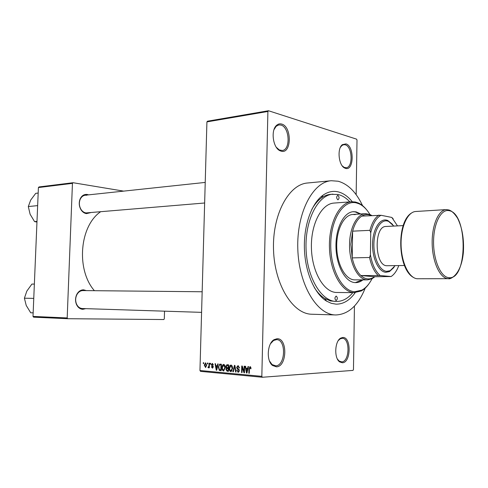 <?xml version="1.0" encoding="UTF-8"?>
<svg xmlns="http://www.w3.org/2000/svg" width="488" height="488" viewBox="0 0 488 488"><rect width="100%" height="100%" fill="white"/><g stroke="black" fill="none" stroke-linecap="round" stroke-linejoin="round"><path stroke-width="0.73" d="M277.038 338.745C287.755 337.91 287.164 366.756 276.428 366.824L272.548 365.481C266.106 360.888 267.223 343.235 274.146 339.636L277.038 338.745M269.467 360.961L272.084 364.566L275.708 365.823C285.51 365.811 286.413 339.581 276.641 339.642L273.579 340.471L270.547 343.662M281.704 124.068C292.166 126.685 291.586 154.543 281.118 151.164L279.947 150.719C272.932 147.766 270.578 130.204 276.592 125.331C278.142 123.946 279.844 123.519 281.704 124.068M276.324 147.303L279.313 149.938L282.216 150.487C290.775 149.999 289.646 127.142 280.954 125.081L278.843 124.916L276.184 126.27L273.981 129.668M345.955 143.905C354.465 145.973 354.081 171.178 345.553 168.378L344.76 168.073C338.648 165.682 336.873 148.45 342.375 144.655L345.955 143.905M342.24 165.859L344.119 167.353L346.12 167.738C353.251 167.543 352.44 146.461 345.236 144.808L343.778 144.674L341.893 145.516L340.356 147.419M342.79 337.489C351.488 336.757 351.085 362.767 342.381 362.761L339.709 361.919C333.896 358.296 334.731 340.88 340.825 338.056L342.79 337.489M337.44 359.101L339.184 361.071L341.679 361.864C349.658 361.907 350.274 338.16 342.314 338.3L340.228 338.825L338.312 340.557M85.736 308.648L82.85 309.307C80.069 309.142 77.952 307.544 76.5 304.512C75.134 301.09 75.243 297.704 76.829 294.349C78.501 291.342 80.752 289.835 83.588 289.841L86.303 290.61M90.524 212.67L86.468 213.622C84.326 213.293 82.533 212.048 81.087 209.883C79.117 206.54 78.739 203.045 79.953 199.391C81.502 195.792 83.918 194.151 87.193 194.462L88.615 194.858M86.681 195.249L85.278 195.212C82.875 195.56 81.118 197.091 80.008 199.799C78.885 203.167 79.233 206.394 81.051 209.474C82.387 211.469 84.04 212.622 86.016 212.927L204.649 202.996M355.209 292.647C349.737 300.382 343.351 304.213 336.061 304.158L331.267 303.304L326.533 301.108C314.559 293.837 305.165 272.31 304.414 248.782C303.64 225.261 311.612 203.173 323.093 195.139C327.912 191.802 332.871 190.692 337.964 191.821C343.18 193.065 347.95 196.365 352.257 201.721M314.29 287.505C317.432 292.434 320.915 296.094 324.758 298.479L330.565 300.956L336.488 301.468C342.545 301.45 347.987 298.504 352.8 292.635M362.541 205.594C356.155 192.138 348.023 184.013 338.141 181.231L331.279 180.725C312.759 181.963 296.521 212.902 297.802 249.002C298.863 285.102 317.078 314.925 335.634 314.955L335.878 314.961C348.45 314.376 358.229 305.427 365.219 288.109M331.279 180.725L307.586 182.994C288.762 184.275 272.267 214.549 273.518 249.789C274.555 285.035 292.983 314.174 311.85 314.235L335.634 314.955M100.491 211.829C79.587 226.17 75.994 269.62 94.385 290.689M207.284 363.926L207.309 363.023L207.736 363.06L207.711 363.963L207.284 363.926L207.711 363.908M208.949 365.567L209.016 363.17L209.444 363.206L209.315 367.83L208.888 367.787L208.913 367.049L208.449 367.824L207.98 367.543L208.12 366.891L208.846 366.5L208.949 365.567L209.382 365.543M210.212 364.182L210.236 363.273L210.67 363.31L210.645 364.219L210.212 364.182L210.645 364.158M211.304 364.78L212.384 363.377L213.396 364.957L212.963 365L212.335 364.036L211.737 364.701L213.28 366.945L212.524 368.172L211.31 366.762L212.274 367.513L212.847 367L211.304 364.78L211.737 364.762M217.319 365.799L217.746 363.92L218.203 363.957L216.709 370.252L216.251 370.209L215.037 363.682L215.489 363.725L215.818 365.665L217.77 365.774M223.711 364.347L224.956 365.469L225.334 367.72L223.541 370.965C222.345 370.429 221.808 369.276 221.93 367.495L222.43 365.219L223.711 364.347M231.013 364.969L232.27 366.098L232.66 368.373L230.836 371.642C229.628 371.1 229.085 369.935 229.201 368.147L229.708 365.854L231.013 364.969M250.045 366.598L250.759 367.129L251.003 368.751L250.533 368.8L250.002 367.373L249.49 367.83L249.295 373.265L248.825 373.222L248.935 368.721L250.045 366.598M199.958 370.508L261.83 376.346L262.398 377.261L200.537 371.368L199.958 370.508L206.918 121.89L207.528 121.195L268.491 110.739L356.582 139.153L357.002 140.087L356.161 194.688M261.83 376.346L267.9 111.471L206.918 121.89M247.587 368.452L248.038 366.512L248.52 366.555L246.952 373.045L246.464 373.003L245.153 366.268L245.635 366.305L245.989 368.312L248.069 368.422M244.037 371.459L244.165 366.183L244.628 366.22L244.464 372.82L243.976 372.771L242.17 367.318L242.036 372.594L241.578 372.551L241.743 365.976L242.231 366.018L244.037 371.459L244.5 371.429M236.625 367.348L238.083 365.573L239.535 367.921L239.077 367.964L238.028 366.335L237.076 367.379L239.34 370.624L238.351 372.289L236.68 370.221L237.137 370.178L238.004 371.539L238.882 370.563L238.76 369.88L237.272 368.971L236.625 367.348L237.083 367.324M232.874 371.746L234.454 365.347L234.893 365.384L236.07 372.039L235.6 371.996L234.679 366.134L233.343 371.789L232.874 371.746L233.362 371.716M225.871 366.519L226.865 364.743L228.652 364.853L228.482 371.337L227.103 371.209L225.92 369.471L226.438 368.159L225.871 366.519L226.316 366.494M218.368 367.22L219.728 364.127L221.387 364.231L221.216 370.666L219.301 370.374L218.368 367.22L218.801 367.196M204.271 365.115L205.521 362.785L206.637 365.274L205.588 367.549L204.271 365.115L204.698 365.091M203.289 363.584L203.313 362.682L203.734 362.718L203.709 363.621L203.289 363.584L203.709 363.56M262.398 377.261L353.013 370.392L353.465 369.532L354.44 306.067M349.853 201.886C346.169 197.927 342.192 195.45 337.916 194.468L330.736 194.322C327.552 194.59 324.465 195.773 321.488 197.878C317.81 200.507 314.571 204.381 311.759 209.511M67.765 318.713L33.581 317.163L33.007 316.425L67.185 317.944L67.765 318.713L163.797 319.536L164.297 318.859L164.535 311.167M67.185 317.944L72.444 183.366L38.406 187.557L39.028 186.934L73.066 182.719L123.647 191.125M33.007 316.425L38.406 187.557M73.066 182.719L72.444 183.366M83.076 290.58L82.905 290.58C80.355 290.653 78.336 292.044 76.842 294.746C75.378 297.839 75.28 300.962 76.543 304.115C77.86 306.885 79.794 308.361 82.338 308.538L82.399 308.544M268.491 110.739L267.9 111.471M250.838 367.324L250.002 367.373L250.838 367.324M249.295 373.186L248.825 373.222M246.971 372.966L246.464 373.003M246.934 371.1L247.416 369.215L246.129 369.099L246.69 372.332L246.934 371.1L247.434 371.069M247.886 369.184L247.416 369.215M247.135 372.301L246.69 372.332M247.934 368.989L246.129 369.099M244.47 372.74L243.976 372.771M242.658 367.287L242.17 367.318M242.042 372.521L241.578 372.551M238.388 372.277L237.998 372.307M237.137 370.197L236.68 370.221M239.34 370.532L238.882 370.563M239.248 369.849L238.76 369.88M238.504 368.891L237.272 368.971M236.058 371.966L235.6 371.996M235.021 366.116L234.679 366.134M231.196 371.618L230.836 371.642M229.653 368.117L229.201 368.147M230.58 365.805L229.708 365.854M230.855 370.88L232.209 368.324L230.995 365.732L229.647 368.202L229.799 369.69L230.855 370.88M232.136 370.801L231.129 370.862M232.66 368.294L232.209 368.324M228.488 371.124L227.103 371.209M226.371 369.446L225.92 369.471M228.567 368.031L226.438 368.159M228.421 365.408L228.646 364.987M228.055 370.538L228.109 368.605L226.883 368.525L226.371 369.404L227.28 370.471L228.506 370.514M228.555 368.574L228.109 368.605M228.128 367.842L228.183 365.573L226.908 365.494L226.316 366.549L227.249 367.769L228.573 367.818M228.634 365.549L228.183 365.573M228.634 365.414L227.243 365.488M223.882 370.947L223.541 370.965M222.375 367.47L221.93 367.495M223.278 365.176L222.43 365.219M223.553 370.209L224.895 367.671L223.699 365.097L222.369 367.555L222.516 369.032L223.553 370.209M225.334 367.647L224.895 367.671M224.736 365.042L223.699 365.097M221.229 370.252L219.301 370.374M221.192 364.81L221.381 364.475M220.802 369.873L220.93 364.945L219.777 364.884L219.014 365.713L218.801 367.269L219.405 369.617L221.241 369.849M221.369 364.92L220.93 364.945M216.727 370.178L216.251 370.209M216.696 368.367L217.154 366.537L215.94 366.427L216.465 369.556L216.696 368.367L217.16 368.336M217.593 366.512L217.154 366.537M216.879 369.532L216.465 369.556M217.636 366.335L215.94 366.427M211.743 366.738L211.31 366.762M213.28 366.976L212.847 367M213.256 366.573L212.719 366.604M209.321 367.763L208.888 367.787M209.34 367.031L208.913 367.049M208.748 367.501L207.98 367.543M209.34 366.952L208.498 367L209.34 366.952M209.352 366.47L208.846 366.5M205.417 366.897L206.21 365.238L205.491 363.444L204.698 365.109L205.417 366.897M206.637 365.219L206.21 365.238M337.903 195.352L337.702 195.34C336.299 196.725 336.336 198.201 337.824 199.775L338.019 199.787C339.428 198.415 339.386 196.932 337.903 195.352M336.195 296.064L336.171 296.064C334.579 297.515 334.561 299.016 336.122 300.559L336.134 300.559C337.733 299.113 337.751 297.613 336.195 296.064M360.791 213.964L356.033 211.859L353.397 211.688C343.765 212.103 335.512 228.244 335.976 247.032C336.317 265.82 345.284 282.082 354.947 282.601L355.697 282.625C358.241 282.607 360.656 281.692 362.932 279.874M360.016 214.012L355.252 211.914L353.007 211.719M354.806 291.726L361.889 290.116C365.847 287.963 369.221 284.175 372.015 278.764L367.647 279.862C358.143 280.423 349.036 263.087 349.56 244.256C349.676 227.634 357.118 213.848 365.494 213.671L369.922 214.482C366.793 209.261 363.176 205.704 359.083 203.813L356.173 202.849C343.564 199.805 331.102 218.77 330.748 243.762C330.211 268.723 342.045 291.342 354.806 291.726M369.276 283.302C366.897 286.822 364.219 289.378 361.236 290.982L354.007 292.635C341.661 292.221 329.973 271.578 329.437 247.361C328.753 223.15 339.373 202.368 351.677 201.751L355.404 202.008L358.375 202.99C361.455 204.399 364.298 206.778 366.897 210.133M351.677 201.751L333.987 203.069C321.513 203.703 310.74 224.157 311.417 247.959C311.936 271.761 323.745 292.056 336.256 292.471L354.63 292.654M332.999 194.132C318.085 194.986 305.122 219.655 306.037 248.368C306.775 277.086 321.147 301.224 336.104 301.456L336.488 301.468M367.647 279.862L354.203 279.862C345.266 279.337 337.025 264.301 336.726 247.001C336.317 229.696 343.936 214.836 352.842 214.464L355.215 214.616M355.307 282.619L362.157 279.88M33.764 298.394L24.4 298.199L26.84 291.098L31.915 284.083L34.361 284.089M33.16 312.869L30.707 312.771L26.23 305.47L24.4 298.199M371.13 215.544L369.922 214.482L371.801 215.507M370.648 215.324C367.629 214.043 364.658 214.305 361.736 216.117C357.68 218.801 354.642 223.815 352.617 231.159L350.884 244.299L352.196 257.89C353.989 265.808 356.868 271.694 360.845 275.537L374.479 276.739L391.089 276.531C394.274 274.476 396.842 270.828 398.781 265.588M397.494 225.895L391.821 217.441L381.018 215.281C376.199 217.88 372.771 223.742 370.727 232.874L369.922 230.342L352.617 231.159L352.196 257.89L369.538 257.499L370.41 254.895C372.198 264.63 375.461 271.511 380.213 275.543L360.845 275.537C364.75 279.057 368.696 279.837 372.68 277.879L374.479 276.739M374.882 276.733L372.009 278.77L372.68 277.879M391.821 217.441L393.206 218.874M361.736 216.117L381.018 215.281M370.727 232.874L370.41 254.895M380.213 275.543L391.089 276.531M369.922 230.342C371.911 222.882 374.9 217.794 378.895 215.074M378.078 275.427C374.156 271.523 371.307 265.545 369.538 257.499M393.883 226.072L388.527 221.345L387.24 220.966C380.457 219.508 374.034 230.342 373.887 244.207C373.643 258.054 379.762 270.828 386.594 271.352L390.132 270.712L395.17 265.643M394.011 267.375L389.424 271.627L385.752 272.292C378.664 271.767 372.301 258.53 372.558 244.165C372.71 229.781 379.383 218.557 386.423 220.082L387.765 220.478L392.62 224.425M404.467 265.502L386.667 265.728C374.455 265.521 373.814 225.92 386.014 226.469L403.167 225.609M38.174 193.053L35.734 193.339L30.701 200.062L28.31 206.552L37.649 205.619M36.99 221.406L34.544 221.595L30.104 214.22L28.31 206.552M36.96 222.071L34.544 221.595M249.405 368.69L248.935 368.721M238.992 369.318L238.052 369.379M235.204 367.153L234.832 367.177M221.223 370.477L219.99 370.557M213.164 366.244L212.231 366.293M447.856 278.648C439.938 278.081 432.527 262.141 432.173 243.835C431.721 225.523 438.419 209.883 446.306 209.596L449.033 210.029C450.784 210.639 453.578 211.987 457.64 218.337C462.264 227.853 464.167 239.254 463.362 252.546C461.075 276.428 449.204 279.594 448.551 278.685L447.856 278.648M449.302 210.706C441.311 208.571 433.68 222.888 433.57 241.481C433.338 260.055 440.737 277.099 448.789 277.66C467.638 280.667 468.016 213.817 449.302 210.706M446.306 209.596L415.77 211.487C407.602 211.798 400.648 227.048 401.081 244.866C401.41 262.684 409.035 278.197 417.234 278.752L448.551 278.685L453.407 276.885M448.917 209.931L451.272 211.078M324.758 298.479L326.533 301.108M321.488 197.878L323.093 195.139M81.051 209.474L81.087 209.883M80.008 199.799L79.953 199.391M76.543 304.115L76.5 304.512M76.842 294.746L76.829 294.349M238.278 371.527L239.193 371.466M231.099 370.868L232.136 370.807M226.865 364.743L227.182 364.725M227.109 365.481L228.634 365.396M223.656 365.097L224.73 365.036M339.184 361.071L339.709 361.919M340.228 338.825L340.825 338.056M344.119 167.353L344.76 168.073M341.893 145.516L342.375 144.655M279.313 149.938L279.947 150.719M276.184 126.27L276.592 125.331M272.084 364.566L272.548 365.481M273.579 340.471L274.146 339.636M359.083 203.813L358.375 202.99M361.889 290.116L361.236 290.982M201.587 312.357L82.338 308.538M202.16 291.763L82.905 290.58M85.278 195.212L205.222 182.421M365.494 213.671L352.842 214.464M413.348 277.397C397.574 268.748 396.299 222.552 411.268 213.171M388.527 221.345L387.765 220.478M390.132 270.712L389.424 271.627"/></g></svg>
